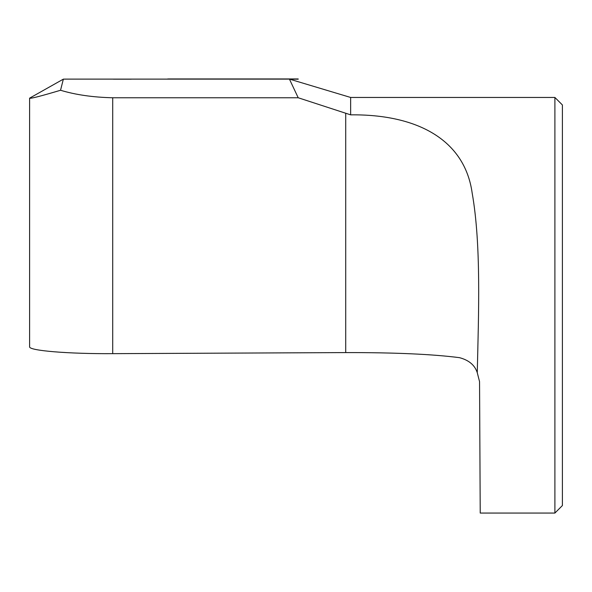 <?xml version="1.0" encoding="UTF-8"?>
<svg xmlns="http://www.w3.org/2000/svg" width="592" height="592" viewBox="0 0 592 592"><rect width="100%" height="100%" fill="white"/><g stroke="black" fill="none" stroke-linecap="round" stroke-linejoin="round"><path stroke-width="0.89" d="M289.421 79.091L350.642 97.458L350.642 114.848L298.205 97.761L289.421 79.099L286.188 79.113M350.642 97.458L554.896 97.458L554.896 513.057L480.223 513.057L479.55 381.618L477.263 372.694C474.851 365.175 468.938 360.173 459.51 357.672C432.722 354.201 394.79 352.506 345.721 352.588L112.717 353.653L112.717 97.761C93.018 97.317 75.621 94.816 60.539 90.258L63.359 79.143L68.48 79.113M350.642 114.848C416.627 114.16 464.698 139.335 472.179 193.11C481.296 245.014 478.588 313.679 477.263 372.694M112.717 97.761L298.205 97.761M60.539 90.258C40.774 96.156 30.466 98.797 29.6 98.161L63.359 79.143M112.717 353.653C68.287 353.935 28.668 350.656 29.6 346.771L29.6 98.161M554.896 97.458L562.4 104.962L562.4 505.553L554.896 513.057M345.721 352.588L345.721 113.198M287.194 79.113L64.817 79.113M289.74 79.187L298.205 79.187L289.68 79.173M169.401 79.113L167.773 78.943M113.383 79.187L131.246 79.187M298.205 78.943L168.468 78.943"/></g></svg>
